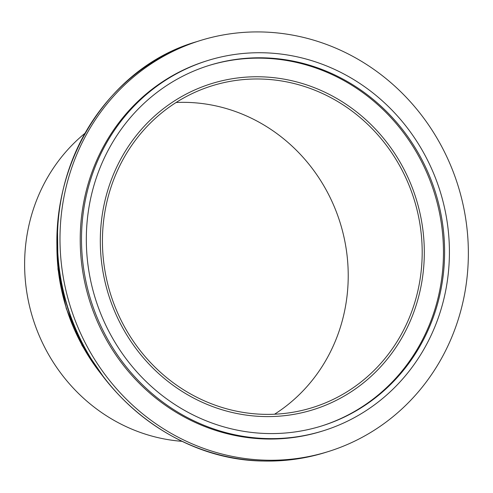 <?xml version="1.0" encoding="UTF-8"?>
<svg xmlns="http://www.w3.org/2000/svg" width="493" height="493" viewBox="0 0 493 493"><rect width="100%" height="100%" fill="white"/><g stroke="black" fill="none" stroke-linecap="round" stroke-linejoin="round"><path stroke-width="0.74" d="M263.792 416.548A170.781 161.1 72.5 0 0 424.307 250.814A170.781 161.1 72.5 0 0 260.828 76.803A170.781 161.1 72.5 0 0 100.313 242.538A170.781 161.1 72.5 0 0 263.792 416.548M263.773 414.323A168.544 158.992 72.5 0 0 313.067 407.391A168.544 158.992 72.5 0 0 419.993 224.506A168.544 158.992 72.5 0 0 260.846 79.028A168.544 158.992 72.5 0 0 211.552 85.955A168.544 158.992 72.5 0 0 104.633 268.845A168.544 158.992 72.5 0 0 263.773 414.323M274.558 414.219A168.544 158.992 72.5 0 0 341.581 227.606A168.544 158.992 72.5 0 0 186.884 102.384A168.544 158.992 72.5 0 0 176.106 102.495M84.808 133.43A172.605 162.819 72.5 0 0 33.086 319.07A172.605 162.819 72.5 0 0 182.053 441.327M262.307 31.977A215.25 203.048 72.5 0 0 199.351 40.833A215.25 203.048 72.5 0 0 62.802 274.404A215.25 203.048 72.5 0 0 266.047 460.191A215.25 203.048 72.5 0 0 329.004 451.341A215.25 203.048 72.5 0 0 465.552 217.77A215.25 203.048 72.5 0 0 262.307 31.977M207.06 60.756L205.772 61.163A193.928 182.934 72.5 0 0 82.75 271.594A193.928 182.934 72.5 0 0 265.863 438.986A193.928 182.934 72.5 0 0 322.582 431.005L323.864 430.605A193.928 182.934 72.5 0 0 446.886 220.168A193.928 182.934 72.5 0 0 263.78 52.782A193.928 182.934 72.5 0 0 207.06 60.756A193.928 182.934 72.5 0 0 84.032 271.193A193.928 182.934 72.5 0 0 267.144 438.579A193.928 182.934 72.5 0 0 323.864 430.605M267.101 433.526A188.85 178.146 72.5 0 0 322.336 425.761A188.85 178.146 72.5 0 0 442.141 220.839A188.85 178.146 72.5 0 0 263.823 57.835A188.85 178.146 72.5 0 0 208.588 65.6A188.85 178.146 72.5 0 0 88.783 270.521A188.85 178.146 72.5 0 0 267.101 433.526M321.769 425.94A188.85 178.146 72.5 0 0 440.952 220.882A188.85 178.146 72.5 0 0 262.683 58.192A188.85 178.146 72.5 0 0 208.015 65.779M57.348 233.312A194.92 183.877 72.5 0 0 102.205 375.339M326.434 452.149C305.962 458.595 284.936 461.547 263.361 461.023C175.003 460.203 90.435 392.132 66.087 302.388C32.415 194.729 94.28 71.103 196.781 41.646A215.25 203.048 72.5 0 0 60.232 275.211A215.25 203.048 72.5 0 0 263.472 461.004A215.25 203.048 72.5 0 0 326.434 452.149L329.004 451.341M104.713 378.63L82.097 345.575L66.302 308.581L57.983 269.221L57.508 229.177M196.781 41.646L199.351 40.833"/></g></svg>
